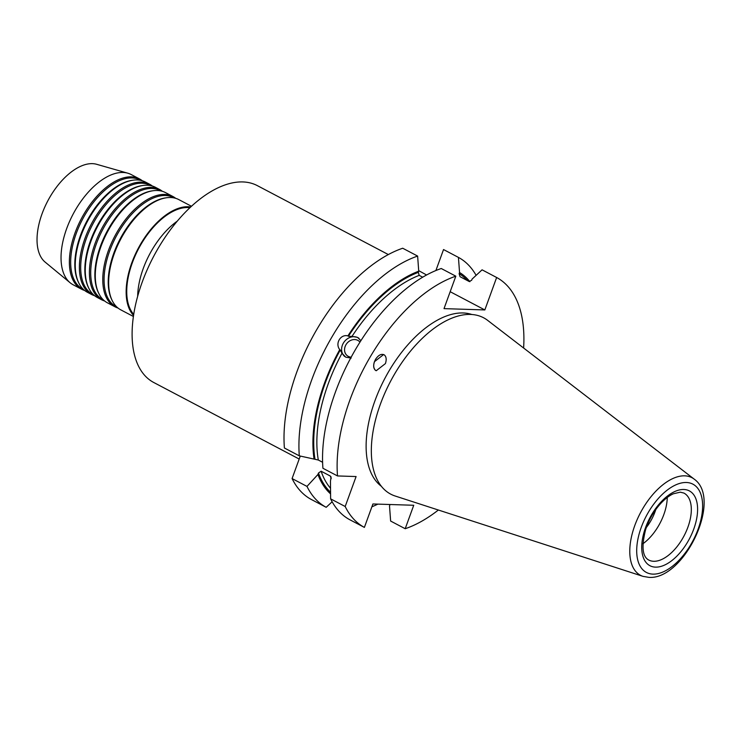 <?xml version="1.0" encoding="UTF-8"?>
<svg xmlns="http://www.w3.org/2000/svg" width="741" height="741" viewBox="0 0 741 741"><rect width="100%" height="100%" fill="white"/><g stroke="black" fill="none" stroke-linecap="round" stroke-linejoin="round"><path stroke-width="1.11" d="M418.693 270.641L426.575 274.985M381.43 486.337A97.442 51.592 -62.2 0 1 381.235 385.7A97.442 51.592 -62.2 0 1 463.088 312.961A97.442 51.592 -62.2 0 1 471.86 314.499M375.4 370.268L376.215 370.741L385.413 363.599C386.672 359.691 386.357 356.829 384.459 355.022L384.459 355.022C381.559 353.457 378.605 354.865 375.604 359.237C373.14 364.053 373.075 367.731 375.4 370.268C373.501 368.453 373.177 365.6 374.437 361.691L383.634 354.541L384.459 355.022C381.559 353.448 378.605 354.856 375.604 359.237M351.188 358.06L345.769 357.19L341.999 353.225A125.136 66.255 117.8 0 0 318.315 460.022L299.308 455.845A141.374 74.85 117.8 0 1 417.628 256.08L418.73 271.197L418.313 272.364L419.202 275.365L422.676 277.19M359.015 338.35A11.569 9.763 -51.8 0 0 357.977 337.701A11.569 9.763 -51.8 0 0 343.981 342.157A11.569 9.763 -51.8 0 0 344.713 356.523M419.202 275.365A125.136 66.255 117.8 0 0 352.003 336.395L357.542 337.368L360.895 340.647M359.941 342.157A9.346 7.892 -51.8 0 0 358.801 341.008A9.346 7.892 -51.8 0 0 357.783 340.351A9.346 7.892 -51.8 0 0 346.399 344.056A9.346 7.892 -51.8 0 0 347.242 355.699A9.346 7.892 -51.8 0 0 348.27 356.356A9.346 7.892 -51.8 0 0 351.169 357.153M487.661 320.381A99.664 52.768 117.8 0 0 470.507 314.434A99.664 52.768 117.8 0 0 383.264 396.805A99.664 52.768 117.8 0 0 395.222 496.035L643.003 576.359A55.167 29.214 -62.2 0 1 636.38 521.432A55.167 29.214 -62.2 0 1 684.675 475.833A55.167 29.214 -62.2 0 1 694.178 479.121L487.661 320.381M388.321 254.552L257.405 185.667A111.233 58.891 117.8 0 0 242.789 181.934A111.233 58.891 117.8 0 0 147.403 269.252A111.233 58.891 117.8 0 0 153.813 382.532L299.188 459.04M189.872 207.721A61.401 32.511 117.8 0 0 187.834 207.554A61.401 32.511 117.8 0 0 137.706 250.421A61.401 32.511 117.8 0 0 133.741 314.379M191.437 206.257L178.813 199.607A62.29 32.984 117.8 0 0 170.625 197.523A62.29 32.984 117.8 0 0 166.345 197.782A62.29 32.984 117.8 0 0 120.616 239.371A62.29 32.984 117.8 0 0 112.234 300.614A62.29 32.984 117.8 0 0 120.802 309.858L133.417 316.5M174.246 197.958L173.496 197.569A61.623 32.632 117.8 0 0 165.4 195.504A61.623 32.632 117.8 0 0 112.549 243.872A61.623 32.632 117.8 0 0 116.096 306.626L116.846 307.024M175.728 198.347A62.29 32.984 117.8 0 0 172.94 196.522A62.29 32.984 117.8 0 0 164.752 194.429A62.29 32.984 117.8 0 0 111.335 243.326A62.29 32.984 117.8 0 0 114.92 306.765A62.29 32.984 117.8 0 0 118.004 308.034M172.94 196.522L165.456 192.577A62.29 32.984 117.8 0 0 157.268 190.493A62.29 32.984 117.8 0 0 152.989 190.752A62.29 32.984 117.8 0 0 107.26 232.341A62.29 32.984 117.8 0 0 98.868 293.584A62.29 32.984 117.8 0 0 107.436 302.828L114.92 306.765M160.88 190.928L160.13 190.53A61.623 32.632 117.8 0 0 152.035 188.464A61.623 32.632 117.8 0 0 99.192 236.842A61.623 32.632 117.8 0 0 102.74 299.596L103.49 299.994M162.372 191.317A62.29 32.984 117.8 0 0 159.574 189.483A62.29 32.984 117.8 0 0 151.396 187.399A62.29 32.984 117.8 0 0 97.969 236.296A62.29 32.984 117.8 0 0 101.563 299.735A62.29 32.984 117.8 0 0 104.648 300.994M159.574 189.483L155.434 187.306A62.29 32.984 117.8 0 0 147.246 185.222A62.29 32.984 117.8 0 0 142.967 185.472A62.29 32.984 117.8 0 0 97.238 227.07A62.29 32.984 117.8 0 0 88.846 288.314A62.29 32.984 117.8 0 0 97.414 297.549L101.563 299.735M150.858 185.658L150.108 185.259A61.623 32.632 117.8 0 0 142.013 183.194A61.623 32.632 117.8 0 0 89.17 231.562A61.623 32.632 117.8 0 0 92.718 294.325L93.468 294.723M152.35 186.037A62.29 32.984 117.8 0 0 149.552 184.213A62.29 32.984 117.8 0 0 141.374 182.129A62.29 32.984 117.8 0 0 87.947 231.016A62.29 32.984 117.8 0 0 91.541 294.455A62.29 32.984 117.8 0 0 94.626 295.724M149.552 184.213L145.412 182.036A62.29 32.984 117.8 0 0 137.224 179.943A62.29 32.984 117.8 0 0 132.945 180.202A62.29 32.984 117.8 0 0 87.216 221.8A62.29 32.984 117.8 0 0 78.824 283.043A62.29 32.984 117.8 0 0 87.401 292.278L91.541 294.455M140.836 180.378L140.095 179.989A61.623 32.632 117.8 0 0 131.991 177.923A61.623 32.632 117.8 0 0 79.148 226.292A61.623 32.632 117.8 0 0 82.696 289.055L83.446 289.444M142.328 180.767A62.29 32.984 117.8 0 0 139.54 178.942A62.29 32.984 117.8 0 0 131.352 176.849A62.29 32.984 117.8 0 0 77.935 225.746A62.29 32.984 117.8 0 0 81.519 289.185A62.29 32.984 117.8 0 0 84.604 290.453M81.519 289.185L73.192 284.803A62.29 32.984 -62.2 0 1 70.154 282.775L45.173 262.138A55.612 29.445 -62.2 0 1 45.961 204.525A55.612 29.445 -62.2 0 1 92.375 163.65A55.612 29.445 -62.2 0 1 96.663 164.298L127.823 173.199A62.29 32.984 -62.2 0 1 131.203 174.561L139.54 178.942M70.154 282.775A62.29 32.984 -62.2 0 1 71.034 218.252A62.29 32.984 -62.2 0 1 123.025 172.468A62.29 32.984 -62.2 0 1 127.823 173.199M133.575 315.453A62.29 32.984 -62.2 0 1 137.085 250.606A62.29 32.984 -62.2 0 1 188.131 206.73A62.29 32.984 -62.2 0 1 190.659 206.971M299.308 455.845L284.396 447.999A141.374 74.85 117.8 0 1 402.715 248.235L417.628 256.08M455.826 276.18A141.374 74.85 117.8 0 0 337.507 475.944L322.928 468.275A141.374 74.85 117.8 0 1 441.247 268.511L455.826 276.18L444.016 308.627L484.836 309.942L496.637 277.495L482.067 269.826L472.073 279.107L471.656 280.265L469.21 281.515L460.022 276.68L459.124 273.67L459.55 272.512L458.438 257.396L443.535 249.55L435.893 270.53M450.176 291.704L484.836 309.942M132.945 180.202L131.898 180.359A61.623 32.632 117.8 0 0 86.66 221.503A61.623 32.632 117.8 0 0 78.361 282.089L78.824 283.043M142.967 185.472L141.92 185.63A61.623 32.632 117.8 0 0 96.682 226.774A61.623 32.632 117.8 0 0 88.383 287.369L88.846 288.314M152.989 190.752L151.942 190.9A61.623 32.632 117.8 0 0 106.704 232.053A61.623 32.632 117.8 0 0 98.405 292.639L98.868 293.584M166.345 197.782L165.299 197.93A61.623 32.632 117.8 0 0 120.061 239.084A61.623 32.632 117.8 0 0 111.761 299.67L112.234 300.614M642.892 543.774A37.819 20.026 117.8 0 0 667.252 497.48M646.356 527.472A31.141 16.487 117.8 0 0 655.776 509.576M314.971 459.087A127.359 67.431 -62.2 0 1 340.258 350.021L341.999 353.225M340.258 350.021L339.749 349.613C334.858 343.592 340.582 333.895 347.909 335.886L348.418 336.284A127.359 67.431 -62.2 0 1 418.313 272.364M352.003 336.395L348.418 336.284M339.749 349.613A128.573 68.079 117.8 0 0 314.064 459.059M322.604 462.282L318.315 460.022M345.186 506.511A141.374 74.85 117.8 0 0 364.387 527.407L349.808 519.737A141.374 74.85 117.8 0 1 330.616 498.841L345.186 506.511L356.097 476.546L337.507 475.944M300.272 456.058L292.084 478.566L306.987 486.411L317.945 474.481A128.573 68.079 117.8 0 0 330.542 493.858M306.987 486.411A141.374 74.85 117.8 0 0 326.188 507.307L332.144 501.777M317.945 474.481L318.473 473.027L321.122 471.211L330.31 476.046L331.097 477.056L330.467 481.076L330.616 498.841M418.73 271.197A128.573 68.079 117.8 0 0 347.909 335.886M389.942 504.778L389.516 505.936L390.627 521.053L405.197 528.722A141.374 74.85 117.8 0 0 438.366 510.021M523.618 348.02A141.374 74.85 117.8 0 0 496.637 277.495M469.877 281.691A128.573 68.079 117.8 0 0 459.55 272.512M371.889 506.798A141.374 74.85 117.8 0 0 377.864 504.121M476.102 275.356A141.374 74.85 117.8 0 0 458.438 257.396M405.197 528.722L413.737 505.269L372.918 503.963L364.387 527.407M292.084 478.566A141.374 74.85 117.8 0 0 311.276 499.462L326.188 507.307M652.988 574.127A49.888 26.417 117.8 0 0 698.087 529.222A49.888 26.417 117.8 0 0 686.342 482.493A49.888 26.417 117.8 0 0 641.243 527.388A49.888 26.417 117.8 0 0 652.988 574.127M648.718 560.02A37.819 20.026 117.8 0 0 653.682 561.289A37.819 20.026 117.8 0 0 686.12 531.603A37.819 20.026 117.8 0 0 683.934 493.08L680.312 492.172L673.412 493.765C669.179 495.646 664.862 498.98 660.453 503.769C653.831 511.197 648.875 519.83 645.606 529.685C641.373 546.543 642.41 556.648 648.718 560.02M683.795 489.486A42.265 22.378 -62.2 0 1 693.752 529.083A42.265 22.378 -62.2 0 1 655.535 567.134A42.265 22.378 -62.2 0 1 645.578 527.527A42.265 22.378 -62.2 0 1 683.795 489.486M177.192 221.198A61.401 32.511 117.8 0 0 137.669 296.298M330.523 492.228A127.359 67.431 -62.2 0 1 318.473 473.027M321.122 471.211A125.136 66.255 117.8 0 0 330.486 488.226M331.236 478.603A125.136 66.255 -62.2 0 1 330.31 476.046M459.124 273.67A127.359 67.431 -62.2 0 1 467.423 280.58M643.003 576.359L648.81 577.35C683.906 580.231 722.883 499.258 694.178 479.121"/></g></svg>
